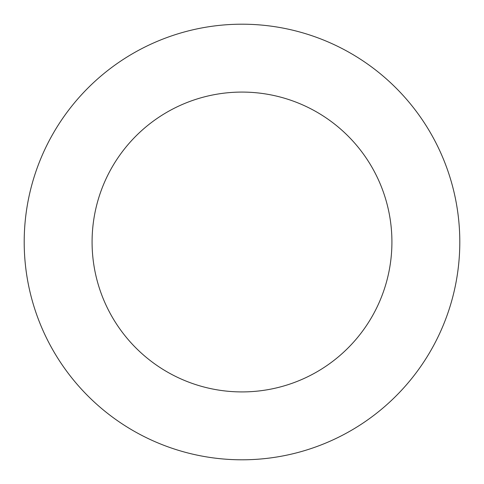 <?xml version="1.0" encoding="UTF-8"?>
<svg xmlns="http://www.w3.org/2000/svg" width="484" height="484" viewBox="0 0 484 484"><rect width="100%" height="100%" fill="white"/><g stroke="black" fill="none" stroke-linecap="round" stroke-linejoin="round"><path stroke-width="0.73" d="M92.081 242A149.919 149.919 0 0 1 316.959 112.167A149.919 149.919 0 0 1 316.959 371.833A149.919 149.919 0 0 1 92.081 242M24.2 242A217.8 217.8 0 0 1 350.9 53.379A217.8 217.8 0 0 1 350.9 430.621A217.8 217.8 0 0 1 24.2 242"/></g></svg>
